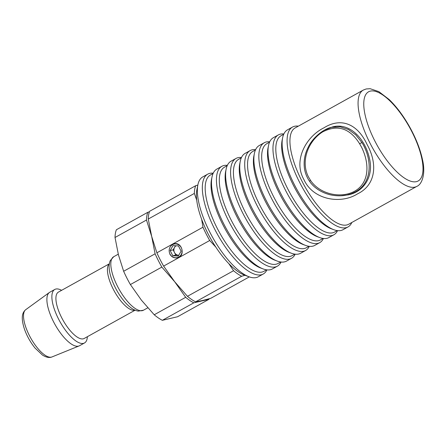 <?xml version="1.0" encoding="UTF-8"?>
<svg xmlns="http://www.w3.org/2000/svg" width="446" height="446" viewBox="0 0 446 446"><rect width="100%" height="100%" fill="white"/><g stroke="black" fill="none" stroke-linecap="round" stroke-linejoin="round"><path stroke-width="0.67" d="M350.589 194.266L349.112 194.484M334.138 126.742L334.94 126.458M326.4 129.145L332.61 126.898C349.842 122.293 365.374 138.912 369.606 159.06C373.363 175.016 365.257 191.172 348.488 194.835L341.296 195.749M266.92 269.875A57.133 20.75 -119.1 0 1 263.24 274.022L258.256 276.793A57.133 20.75 -119.1 0 1 256.244 277.563A57.133 20.75 -119.1 0 1 248.991 276.771A57.133 20.75 -119.1 0 1 212.374 236.926A57.133 20.75 -119.1 0 1 197.896 184.783A57.133 20.75 -119.1 0 1 202.774 176.906L207.758 174.135A57.133 20.75 -119.1 0 1 209.771 173.36A57.133 20.75 -119.1 0 1 213.221 173.21M263.24 274.022A57.133 20.75 -119.1 0 1 261.228 274.792A57.133 20.75 -119.1 0 1 215.953 231.569A57.133 20.75 -119.1 0 1 207.758 174.135M266.585 269.83L263.915 271.313A55.092 20.009 -119.1 0 1 261.975 272.06A55.092 20.009 -119.1 0 1 218.317 230.376A55.092 20.009 -119.1 0 1 210.412 174.994L213.082 173.511M281.047 262.025A57.133 20.75 -119.1 0 1 277.367 266.178L272.383 268.944A57.133 20.75 -119.1 0 1 270.371 269.719A57.133 20.75 -119.1 0 1 263.118 268.921L260.793 268.063A55.092 20.009 -119.1 0 1 225.486 229.64A55.092 20.009 -119.1 0 1 211.527 179.359L212.023 176.934A57.133 20.75 -119.1 0 1 216.895 169.056L221.885 166.286A57.133 20.75 -119.1 0 1 223.898 165.516A57.133 20.75 -119.1 0 1 227.349 165.36M263.118 268.921A57.133 20.75 -119.1 0 1 226.501 229.077A57.133 20.75 -119.1 0 1 212.023 176.934M277.367 266.178A57.133 20.75 -119.1 0 1 275.355 266.948A57.133 20.75 -119.1 0 1 230.08 223.725A57.133 20.75 -119.1 0 1 221.885 166.286M280.712 261.986L278.042 263.469A55.092 20.009 -119.1 0 1 276.096 264.21A55.092 20.009 -119.1 0 1 232.444 222.532A55.092 20.009 -119.1 0 1 224.539 167.15L227.209 165.661M295.168 254.181A57.133 20.75 -119.1 0 1 291.494 258.329L286.51 261.1A57.133 20.75 -119.1 0 1 284.498 261.869A57.133 20.75 -119.1 0 1 277.245 261.077L274.92 260.213A55.092 20.009 -119.1 0 1 239.614 221.796A55.092 20.009 -119.1 0 1 225.648 171.515L226.15 169.09A57.133 20.75 -119.1 0 1 231.022 161.212L236.012 158.441A57.133 20.75 -119.1 0 1 238.025 157.667A57.133 20.75 -119.1 0 1 241.476 157.516M277.245 261.077A57.133 20.75 -119.1 0 1 240.628 221.233A57.133 20.75 -119.1 0 1 226.15 169.09M291.494 258.329A57.133 20.75 -119.1 0 1 289.482 259.098A57.133 20.75 -119.1 0 1 244.207 215.875A57.133 20.75 -119.1 0 1 236.012 158.441M294.839 254.136L292.163 255.619A55.092 20.009 -119.1 0 1 290.223 256.366A55.092 20.009 -119.1 0 1 246.566 214.682A55.092 20.009 -119.1 0 1 238.66 159.3L241.336 157.817M309.295 246.331A57.133 20.75 -119.1 0 1 305.622 250.485L300.637 253.25A57.133 20.75 -119.1 0 1 298.625 254.025A57.133 20.75 -119.1 0 1 291.372 253.228L289.047 252.369A55.092 20.009 -119.1 0 1 253.741 213.946A55.092 20.009 -119.1 0 1 239.775 163.665L240.271 161.24A57.133 20.75 -119.1 0 1 245.149 153.363L250.134 150.592A57.133 20.75 -119.1 0 1 252.152 149.823A57.133 20.75 -119.1 0 1 255.603 149.666M291.372 253.228A57.133 20.75 -119.1 0 1 254.755 213.383A57.133 20.75 -119.1 0 1 240.271 161.24M305.622 250.485A57.133 20.75 -119.1 0 1 303.609 251.254A57.133 20.75 -119.1 0 1 258.334 208.031A57.133 20.75 -119.1 0 1 250.134 150.592M308.966 246.292L306.291 247.775A55.092 20.009 -119.1 0 1 304.35 248.517A55.092 20.009 -119.1 0 1 260.693 206.838A55.092 20.009 -119.1 0 1 252.787 151.456L255.463 149.968M323.422 238.487A57.133 20.75 -119.1 0 1 319.749 242.635L314.764 245.406A57.133 20.75 -119.1 0 1 312.746 246.175A57.133 20.75 -119.1 0 1 305.499 245.384L303.174 244.52A55.092 20.009 -119.1 0 1 267.868 206.102A55.092 20.009 -119.1 0 1 253.902 155.821L254.398 153.396A57.133 20.75 -119.1 0 1 259.277 145.519L264.261 142.748A57.133 20.75 -119.1 0 1 266.273 141.973A57.133 20.75 -119.1 0 1 269.73 141.822M305.499 245.384A57.133 20.75 -119.1 0 1 268.882 205.539A57.133 20.75 -119.1 0 1 254.398 153.396M319.749 242.635A57.133 20.75 -119.1 0 1 317.736 243.405A57.133 20.75 -119.1 0 1 272.461 200.182A57.133 20.75 -119.1 0 1 264.261 142.748M323.094 238.443L320.418 239.931A55.092 20.009 -119.1 0 1 318.477 240.673A55.092 20.009 -119.1 0 1 274.82 198.988A55.092 20.009 -119.1 0 1 266.914 143.606L269.59 142.123M337.55 230.638A57.133 20.75 -119.1 0 1 333.876 234.791L328.886 237.556A57.133 20.75 -119.1 0 1 326.873 238.331A57.133 20.75 -119.1 0 1 319.62 237.534L317.301 236.675A55.092 20.009 -119.1 0 1 281.989 198.253A55.092 20.009 -119.1 0 1 268.029 147.972L268.525 145.547A57.133 20.75 -119.1 0 1 273.404 137.669L278.388 134.898A57.133 20.75 -119.1 0 1 280.4 134.129A57.133 20.75 -119.1 0 1 283.851 133.973M319.62 237.534A57.133 20.75 -119.1 0 1 283.004 197.69A57.133 20.75 -119.1 0 1 268.525 145.547M333.876 234.791A57.133 20.75 -119.1 0 1 331.863 235.56A57.133 20.75 -119.1 0 1 286.588 192.338A57.133 20.75 -119.1 0 1 278.388 134.898M337.221 230.599L334.545 232.082A55.092 20.009 -119.1 0 1 332.605 232.823A55.092 20.009 -119.1 0 1 288.947 191.144A55.092 20.009 -119.1 0 1 281.041 135.762L283.717 134.274M351.816 222.487A57.133 20.75 -119.1 0 1 348.003 226.942L343.013 229.712A57.133 20.75 -119.1 0 1 341 230.482A57.133 20.75 -119.1 0 1 333.747 229.69L331.428 228.826A55.092 20.009 -119.1 0 1 296.116 190.409A55.092 20.009 -119.1 0 1 282.156 140.128L282.652 137.702A57.133 20.75 -119.1 0 1 287.531 129.825L292.515 127.054A57.133 20.75 -119.1 0 1 294.527 126.285A57.133 20.75 -119.1 0 1 298.313 126.168M333.747 229.69A57.133 20.75 -119.1 0 1 297.131 189.845A57.133 20.75 -119.1 0 1 282.652 137.702M348.003 226.942A57.133 20.75 -119.1 0 1 345.985 227.711A57.133 20.75 -119.1 0 1 300.715 184.488A57.133 20.75 -119.1 0 1 292.515 127.054M416.809 186.383L348.672 224.238A55.092 20.009 -119.1 0 1 346.732 224.979A55.092 20.009 -119.1 0 1 303.074 183.295A55.092 20.009 -119.1 0 1 295.168 127.913L363.306 90.064L366.155 88.971L370.13 88.698L378.866 91.642L389.124 99.491C396.862 107.001 403.914 116.534 410.292 128.102C416.296 139.163 420.361 149.694 422.496 159.701C425.779 173.41 422.189 184.343 416.809 186.383A55.092 20.009 -119.1 0 1 414.869 187.13A55.092 20.009 -119.1 0 1 371.211 145.446A55.092 20.009 -119.1 0 1 363.306 90.064M248.991 276.771L244.347 275.048A53.052 19.267 -119.1 0 1 210.345 238.053A53.052 19.267 -119.1 0 1 196.903 189.634L197.896 184.783M357.558 193.843C340.783 204.558 312.969 199.925 303.927 179.587C292.86 160.287 306.229 136.443 324.036 127.773C341.352 116.93 357.776 124.228 367.08 144.504C377.885 163.866 375.911 185.045 357.558 193.843M359.666 143.835C349.87 128.125 337.455 124.194 322.413 132.038C308.247 141.098 300.336 161.24 308.465 176.923L310.522 180.374C320.128 194.768 342.45 199.223 356.192 190.275C369.478 181.444 369.377 163.063 361.65 147.381L359.666 143.835A2.04 0.424 -31.9 0 1 362.013 142.664C372.627 160.008 372.165 182.771 355.534 191.808L351.426 193.687L347.518 194.857M324.292 130.221L331.701 127.311L340.331 126.87L348.393 129.474L355.746 134.843L362.013 142.664M174.163 243.862C182.119 241.565 185.77 256.288 177.413 257.766C174.118 258.312 171.587 257.086 169.815 254.081M249.325 276.888L210.802 298.29L202.3 300.565L195.582 301.847A55.092 20.009 -119.1 0 1 187.465 296.311L174.654 281.699L163.626 266.095A55.092 20.009 -119.1 0 1 156.88 252.81L151.685 236.419L148.262 219.036A55.092 20.009 -119.1 0 1 149.633 211.281L195.716 185.687L197.834 185.079M195.582 301.847L241.66 276.252L245.016 275.293M228.91 263.737L233.548 270.716L187.465 296.311M241.66 276.252A55.092 20.009 -119.1 0 1 233.548 270.716M163.626 266.095L209.709 240.5L215.825 247.112M201.625 219.203L202.963 227.209L156.88 252.81M209.709 240.5A55.092 20.009 -119.1 0 1 202.963 227.209M148.262 219.036L194.345 193.441L196.742 200.221M194.345 193.441A55.092 20.009 -119.1 0 1 195.716 185.687M176.036 245.796A5.101 4.728 -103.2 0 0 174.548 247.385A5.101 4.728 -103.2 0 0 174.458 252.464A5.101 4.728 -103.2 0 0 178.528 255.229A5.101 4.728 -103.2 0 0 178.768 255.235M178.751 257.013A6.935 6.428 -103.2 0 0 181.282 247.714A6.935 6.428 -103.2 0 0 172.507 244.692A6.935 6.428 -103.2 0 0 169.982 253.991A6.935 6.428 -103.2 0 0 178.751 257.013M175.479 245.763L173.132 249.849L175.785 255.079L178.762 255.24M172.976 245.623L170.149 250.546L172.803 255.775L178.283 256.082L181.109 251.159L178.456 245.93L172.976 245.623M175.785 255.079L172.803 255.775M173.132 249.849L170.149 250.546M87.371 336.702A30.607 11.117 -119.1 0 1 84.506 342.963L79.516 345.734A30.607 11.117 -119.1 0 1 79.07 345.945L51.965 356.951A27.055 9.829 -119.1 0 1 51.82 357.006A27.055 9.829 -119.1 0 1 44.829 355.066A27.055 9.829 -119.1 0 1 27.301 331.077A27.055 9.829 -119.1 0 1 25.589 309.78A27.055 9.829 -119.1 0 1 25.717 309.686L49.378 292.487A30.607 11.117 -119.1 0 1 49.796 292.225L54.78 289.454A30.607 11.117 -119.1 0 1 61.609 290.329M79.07 345.945A30.607 11.117 -119.1 0 1 70.998 343.816A30.607 11.117 -119.1 0 1 51.078 316.47A30.607 11.117 -119.1 0 1 49.378 292.487M84.506 342.963A30.607 11.117 -119.1 0 1 75.982 341.045A30.607 11.117 -119.1 0 1 55.817 313.098A30.607 11.117 -119.1 0 1 54.78 289.454M135.071 310.21L84.183 338.475A26.526 9.634 -119.1 0 1 76.796 336.814A26.526 9.634 -119.1 0 1 59.324 312.59A26.526 9.634 -119.1 0 1 58.42 292.097L109.309 263.831M193.798 302.834A55.092 20.009 -119.1 0 1 185.687 297.304L154.227 314.776A55.092 20.009 -119.1 0 0 162.344 320.312L177.564 316.749L209.018 299.277L193.798 302.834L162.344 320.312M161.842 267.087L130.388 284.559A55.092 20.009 -119.1 0 1 123.642 271.274L155.102 253.796A55.092 20.009 -119.1 0 0 161.842 267.087L174.654 281.699L185.687 297.304M209.224 298.748A55.092 20.009 -119.1 0 1 209.018 299.277M155.102 253.796L151.685 236.419L146.483 220.023A55.092 20.009 -119.1 0 1 147.855 212.274L149.432 211.817M146.483 220.023L115.023 237.501A55.092 20.009 -119.1 0 1 116.395 229.746L147.855 212.274M130.388 284.559L141.415 300.164L154.227 314.776M115.023 237.501L118.446 254.878L123.642 271.274M370.409 91.096A51.011 18.526 -119.1 0 1 412.037 132.016A51.011 18.526 -119.1 0 1 416.352 181.661A51.011 18.526 -119.1 0 1 374.724 140.741A51.011 18.526 -119.1 0 1 370.409 91.096M310.522 180.374L309.518 181.227M134.965 310.165A26.526 9.634 -119.1 0 1 128.314 308.192A26.526 9.634 -119.1 0 1 111.249 284.938A26.526 9.634 -119.1 0 1 109.292 263.943M131.62 308.253A28.566 10.375 -119.1 0 1 129.808 306.893A28.566 10.375 -119.1 0 1 109.342 270.047C109.203 268.687 108.545 265.069 110.207 260.681L113.719 256.712A30.607 11.117 -119.1 0 0 114.756 280.361A30.607 11.117 -119.1 0 0 134.921 308.309A30.607 11.117 -119.1 0 0 143.439 310.226L138.215 311.113C133.61 310.204 130.89 307.729 129.808 306.893M335.81 126.352L331.718 127.311C324.939 128.247 312.891 136.799 307.991 147.665C304.685 154.294 303.509 161.235 304.462 168.493C305.17 173.109 306.854 177.357 309.518 181.232C313.187 186.813 320.507 192.622 330.949 194.952C336.964 196.123 342.483 196.095 347.495 194.863M347.506 194.863L351.927 193.826M51.82 357.006C49.25 358.015 46.128 357.363 42.448 355.049L35.028 348.042C30.462 342.366 26.938 336.078 24.463 329.176C20.471 316.777 22.618 312.423 25.589 309.78M118.268 254.187L113.719 256.712M147.799 307.807L143.439 310.226"/></g></svg>
